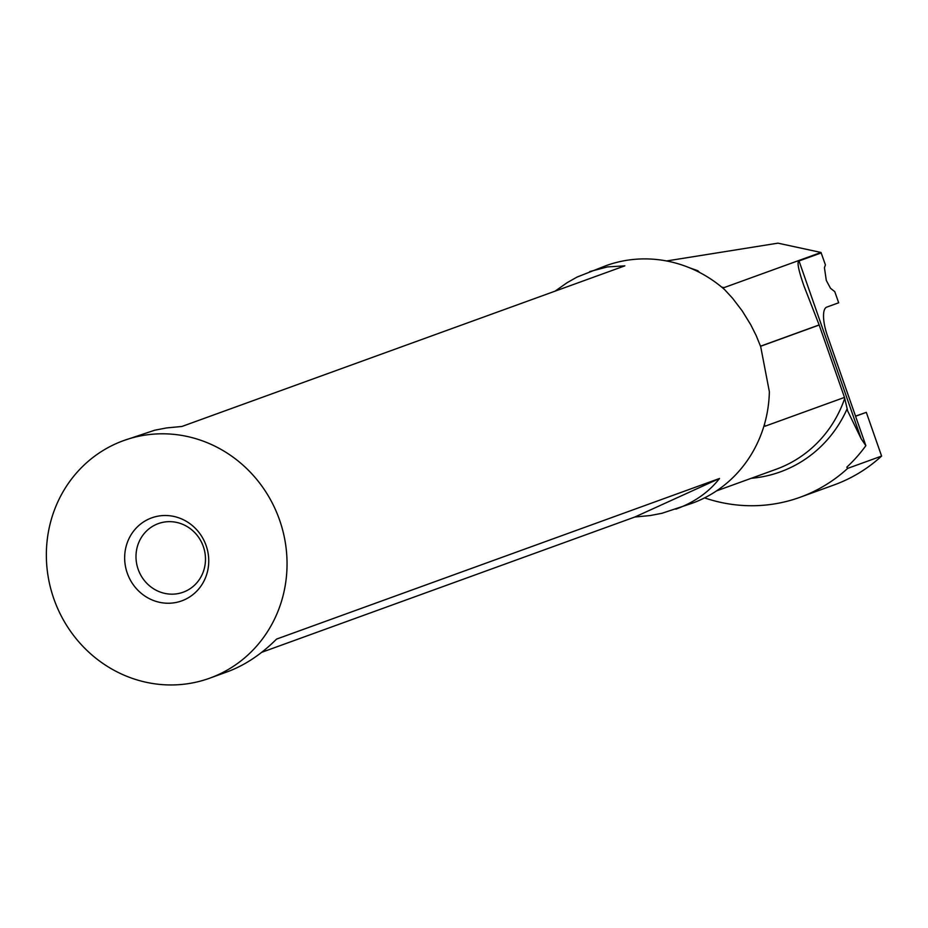 <?xml version="1.0" encoding="UTF-8"?>
<svg xmlns="http://www.w3.org/2000/svg" width="928" height="928" viewBox="0 0 928 928"><rect width="100%" height="100%" fill="white"/><g stroke="black" fill="none" stroke-linecap="round" stroke-linejoin="round"><path stroke-width="1.39" d="M847.67 468.385A157.528 149.037 70.1 0 1 800.087 497.269L834.028 484.961A157.528 149.037 -109.9 0 0 881.6 456.077L847.67 468.385L846.788 467.178A156.206 147.784 -109.9 0 0 865.859 445.66L861.196 438.828L847.682 410.988L844.48 397.416L764.997 426.23L764.44 424.363M764.428 424.606L764.997 426.23L764.417 425.256M699.619 272.472L697.798 270.709L697.543 271.417M697.798 270.709L689.643 267.832M722.668 287.924L724.06 287.61L721.671 287.1M666.594 260.965L777.942 243.159L821.013 252.462L724.06 287.61M821.013 252.462L825.41 264.863L824.447 267.74L826.291 280.442L830.49 288.26L834.782 291.659L838.668 302.783L826.755 307.11A27.19 8.804 70.8 0 0 827.451 335.785L865.859 445.66M855.535 416.104L866.311 412.357L855.581 416.243M881.6 456.077L866.311 412.357M800.087 497.269A157.528 149.037 70.1 0 1 704.549 497.884M821.234 252.903L799.02 260.954C796.816 261.858 798.486 270.245 804.019 286.114L819.18 325.032L844.48 397.416M555.037 291.172L567.124 282.68L577.065 277.066L605.961 265.686A126.359 119.55 70.1 0 1 724.594 289.594L732.552 298.236L742.226 310.903L750.694 324.649L756.169 335.553L760.693 346.643L769.358 391.674A126.359 119.55 -109.9 0 1 692.114 503.266L661.966 513.288L650.203 515.55L634.845 517.012L261.708 652.314M275.535 509.832A126.359 119.55 70.1 0 1 209.774 678.159A126.359 119.55 70.1 0 1 57.861 608.919A126.359 119.55 70.1 0 1 123.633 440.591A126.359 119.55 70.1 0 1 275.535 509.832M209.774 678.159L227.058 671.895C244.679 665.411 261.186 654.472 276.567 639.09L719.513 478.477C708.899 492.13 694.353 502.361 675.839 509.159M589.698 271.591L607.446 266.916L624.846 265.849L181.9 426.474L166.541 427.936L154.779 430.198L123.633 440.591M204.728 542.068A44.138 41.76 -109.9 0 0 148.758 519.065A44.138 41.76 -109.9 0 0 128.679 576.682A44.138 41.76 -109.9 0 0 184.649 599.685A44.138 41.76 -109.9 0 0 204.728 542.068M202.165 543.611A36.482 34.51 70.1 0 1 183.176 592.203A36.482 34.51 70.1 0 1 139.316 572.216A36.482 34.51 70.1 0 1 158.305 523.612A36.482 34.51 70.1 0 1 202.165 543.611M719.513 478.477L634.845 517.012M716.555 490.877L776.156 469.266A123.041 116.406 -109.9 0 0 844.526 398.947M847.02 409.062A126.927 120.083 70.1 0 1 751.297 478.28M861.196 438.828L799.02 260.954M819.18 325.032L760.577 346.283M697.589 270.779L698.042 271.66M760.542 346.19L819.146 324.939"/></g></svg>
